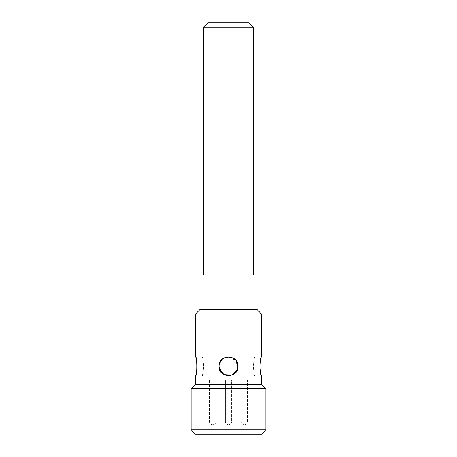 <?xml version="1.0" encoding="UTF-8"?>
<svg xmlns="http://www.w3.org/2000/svg" width="457" height="457" viewBox="0 0 457 457"><rect width="100%" height="100%" fill="white"/><g stroke="black" fill="none" stroke-linecap="round" stroke-linejoin="round"><path stroke-width="0.34" stroke-dasharray="2.29 1.71" d="M253.218 366.337C253.824 360.562 254.412 357.397 254.983 356.843C253.081 356.254 253.087 376.425 254.983 375.837C254.412 375.277 253.824 372.107 253.218 366.337M261.375 356.843C259.862 356.254 259.862 376.425 261.375 375.837L254.983 375.837L254.983 356.843L261.375 356.843M195.625 313.879L261.375 313.879M261.375 384.303L195.625 384.303L261.375 384.303M221.799 373.072L227.466 375.78M232.499 374.957L236.189 371.912M237.269 362.692L233.396 358.202L227.575 356.888L222.125 359.299L219.189 364.463M254.983 309.515L202.017 309.515L254.983 309.515M257.005 309.515L199.995 309.515M191.112 388.673L265.888 388.673M265.888 429.78L191.112 429.78M254.983 434.15L202.017 434.15L254.983 434.15L254.983 379.938L202.017 379.938L254.983 379.938M195.482 434.15L261.518 434.15M261.518 384.303L195.482 384.303M231.619 379.938L225.381 379.938L231.619 379.938L225.381 379.938L231.619 379.938L231.619 421.725L231.619 379.938M247.448 379.938L241.21 379.938L247.448 379.938L247.448 421.725C247.266 423.599 246.237 424.627 244.358 424.81L244.358 424.81M215.79 379.938L209.552 379.938L215.79 379.938L215.79 421.725C215.607 423.599 214.579 424.627 212.705 424.81L212.705 424.81M203.782 366.337C203.176 372.118 202.588 375.283 202.017 375.837C203.919 376.419 203.913 356.254 202.017 356.843C202.588 357.403 203.176 360.567 203.782 366.337M219.16 368.062L219.24 364.235M221.822 359.585L229.523 356.894L236.458 361.15M219 366.337C218.406 378.596 238.594 378.585 238 366.343C238.594 354.078 218.4 354.095 219 366.337M202.017 275.068L254.983 275.068M253.429 275.068L203.571 275.068L253.429 275.068M249.059 22.85L207.941 22.85M203.571 27.22L253.429 27.22M228.534 424.81L228.534 424.81C230.408 424.627 231.436 423.599 231.619 421.725C231.436 423.599 230.408 424.627 228.534 424.81M215.79 421.725L209.552 421.725L215.79 421.725M231.619 421.725L225.381 421.725L231.619 421.725M247.448 421.725L241.21 421.725L247.448 421.725M202.017 379.938L202.017 434.15M195.625 375.837L202.017 375.837L202.017 356.843L195.625 356.843M212.642 424.81C210.763 424.627 209.734 423.599 209.552 421.725L209.552 379.938M225.381 421.725L225.381 379.938L225.381 421.725C225.564 423.599 226.592 424.627 228.466 424.81C226.592 424.627 225.564 423.599 225.381 421.725M244.295 424.81C242.421 424.627 241.393 423.599 241.21 421.725L241.21 379.938"/><path stroke-width="0.69" d="M261.375 384.303L261.375 375.837C260.918 375.277 260.45 372.112 259.976 366.337C260.45 360.567 260.918 357.397 261.375 356.843L261.375 313.879L195.625 313.879L195.625 356.843C196.082 357.403 196.55 360.567 197.024 366.337C196.55 372.107 196.082 375.271 195.625 375.837C197.138 376.431 197.138 356.249 195.625 356.843M219.189 364.463L219 366.337L221.799 373.072M227.466 375.78L232.499 374.957M236.189 371.912L237.931 367.451L237.269 362.692M219 366.337C218.406 354.089 238.588 354.089 238 366.337C238.594 378.585 218.417 378.602 219 366.337M195.625 313.879L199.995 309.515L257.005 309.515L261.375 313.879M265.888 388.673L191.112 388.673L191.112 429.78L265.888 429.78L265.888 388.673L261.518 384.303L195.482 384.303L191.112 388.673M265.888 429.78L261.518 434.15L195.482 434.15L191.112 429.78M219.24 364.235L221.822 359.585M236.458 361.15L237.549 369.227L232.03 375.157L223.884 374.637L219.16 368.062M254.983 309.515L254.983 275.068L202.017 275.068L202.017 309.515M207.941 22.85L249.059 22.85L253.429 27.22L203.571 27.22L207.941 22.85M253.429 275.068L253.429 27.22M195.625 384.303L195.625 375.837M203.571 275.068L203.571 27.22"/></g></svg>
